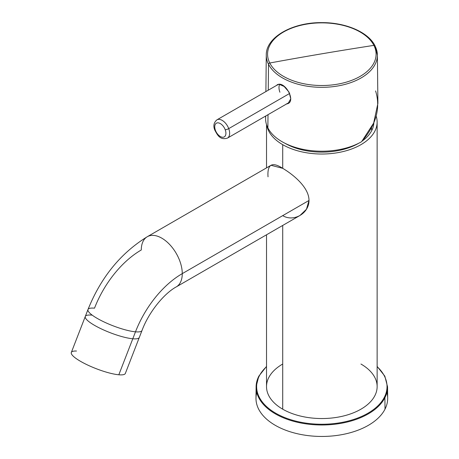 <?xml version="1.0" encoding="UTF-8"?>
<svg xmlns="http://www.w3.org/2000/svg" width="459" height="459" viewBox="0 0 459 459"><rect width="100%" height="100%" fill="white"/><g stroke="black" fill="none" stroke-linecap="round" stroke-linejoin="round"><path stroke-width="0.69" d="M265.807 115.955A56.233 32.469 0 0 0 267.872 127.895A56.233 32.469 0 0 0 361.589 141.711C376.179 124.905 380.85 107.974 375.594 90.928M268.521 64.283A55.556 32.073 0 0 0 329.901 86.986A55.556 32.073 0 0 0 377.384 55.057A55.556 32.073 0 0 0 375.135 46.227A1.32 1.033 153.1 0 0 373.896 45.372A1.32 1.033 -26.9 0 1 375.049 45.854L377.384 55.057A55.556 32.073 180 0 1 329.901 86.986A55.556 32.073 180 0 1 268.521 64.283L268.257 90.211L268.521 64.283A1.32 1.033 -26.9 0 1 269.766 63.009A54.26 31.327 0 0 0 337.107 84.249A54.26 31.327 0 0 0 373.896 45.372A54.26 31.327 0 0 0 306.555 24.132A54.26 31.327 0 0 0 269.766 63.009A1.32 1.033 153.1 0 0 268.521 64.283A55.556 32.073 180 0 1 266.277 55.057A55.556 32.073 0 0 0 268.521 64.283M377.384 55.057L377.9 103.367L373.66 123.081L361.589 141.711A56.233 32.469 180 0 1 267.872 127.895L268.004 114.681L267.872 127.895A56.233 32.469 180 0 1 265.595 118.554L265.623 116.058M286.198 103.981C296.6 103.246 286.835 83.463 278.992 84.209L276.536 85.426L277.443 84.599L278.992 84.209L284.144 86.458L289.05 92.133L290.776 98.794L288.149 103.361L286.663 103.912M373.896 45.372A54.26 31.327 180 0 1 337.107 84.249A54.26 31.327 180 0 1 269.766 63.009A3160.657 2476.288 -26.9 0 1 321.828 53.806A3160.657 2476.288 -26.9 0 1 373.896 45.372A3160.657 2476.288 153.1 0 0 321.828 53.806A3160.657 2476.288 153.1 0 0 269.766 63.009A54.26 31.327 180 0 1 306.555 24.132A54.26 31.327 180 0 1 373.896 45.372M278.607 84.232L216.923 119.845C213.785 122.53 213.079 125.967 214.818 130.149A2.634 0.608 -20.4 0 0 215.42 130.31A2.634 0.608 159.6 0 1 214.818 130.149C217.44 134.975 219.999 140.414 227.457 138.096A10.534 6.082 -120 0 0 228.725 128.623L289.698 93.418L228.725 128.623A10.534 6.082 -120 0 0 216.923 119.845A10.534 6.082 60 0 1 228.725 128.623A10.534 6.082 60 0 1 227.457 138.096L289.371 102.346M215.42 130.31A7.901 4.561 -120 0 0 223.005 137.252A7.901 4.561 -120 0 0 225.231 129.782A2.634 0.608 -20.4 0 0 228.725 128.623A2.634 0.608 159.6 0 1 225.231 129.782A7.901 4.561 -120 0 0 217.646 122.84A7.901 4.561 -120 0 0 215.42 130.31A7.901 4.561 60 0 1 217.646 122.84A7.901 4.561 60 0 1 225.231 129.782A7.901 4.561 60 0 1 223.005 137.252A7.901 4.561 60 0 1 215.42 130.31M256.788 392.502A65.849 38.017 0 0 0 307.387 435.528A65.849 38.017 0 0 0 385.009 409.141A65.849 38.017 0 0 0 386.868 392.502M384.894 397.718A65.723 37.948 0 0 0 387.551 386.799A65.723 37.948 180 0 1 384.894 397.718L385.009 409.141L384.894 397.718A0.528 0.413 -153.1 0 0 384.39 397.207A65.201 37.644 0 0 0 377.137 366.678A65.201 37.644 180 0 1 384.39 397.207A0.528 0.413 26.9 0 1 384.894 397.718A65.723 37.948 180 0 1 312.281 424.581A65.723 37.948 180 0 1 256.105 386.799A65.723 37.948 0 0 0 312.281 424.581A65.723 37.948 0 0 0 384.894 397.718M377.137 366.397L384.831 376.145L387.551 386.799L387.677 398.2A65.849 38.017 180 0 1 385.009 409.141A65.849 38.017 180 0 1 312.263 436.05A65.849 38.017 180 0 1 255.984 398.2L256.105 386.799A65.723 37.948 180 0 1 258.761 376.351A65.723 37.948 0 0 0 256.105 386.799L258.796 376.202A0.528 0.413 -153.1 0 0 258.761 376.351A0.528 0.413 26.9 0 1 259.266 376.013A0.528 0.413 -153.1 0 0 258.796 376.202L266.518 366.397M266.518 366.678A65.201 37.644 0 0 0 259.266 376.013A65.201 37.644 0 0 0 303.474 422.728A65.201 37.644 0 0 0 384.39 397.207A65.201 37.644 180 0 1 303.474 422.728A65.201 37.644 180 0 1 259.266 376.013A65.201 37.644 180 0 1 266.518 366.678M282.715 364.027A55.309 31.935 0 0 0 282.715 409.187A55.309 31.935 0 0 0 360.94 409.187A55.309 31.935 0 0 0 360.94 364.027M282.715 215.638C293.691 222.345 309.091 213.424 308.999 200.463C309.091 187.645 293.691 174.827 282.715 168.327L282.715 144.671A55.309 31.935 0 0 0 342.993 151.59A55.309 31.935 0 0 0 377.137 122.088A55.309 31.935 0 0 0 376.145 116.064A55.309 31.935 180 0 1 347.738 150.3A55.309 31.935 180 0 1 282.715 144.671L282.715 168.327C272.044 161.465 267.149 164.293 268.027 176.807M377.137 122.088L377.137 386.61A55.309 31.935 180 0 1 342.993 416.112A55.309 31.935 180 0 1 282.715 409.187L282.715 225.438L282.715 409.187A55.309 31.935 180 0 1 266.518 386.61L266.518 234.79M266.845 125.565A55.309 31.935 0 0 0 282.715 144.671A55.309 31.935 180 0 1 266.845 125.565M284.884 143.231A52.022 30.036 0 0 0 358.772 143.231A52.022 30.036 180 0 1 284.884 143.231M362.185 141.039A52.022 30.036 0 0 0 371.744 130.545A52.16 40.862 -153.1 0 0 371.406 127.757A52.16 40.862 26.9 0 1 371.744 130.545A52.022 30.036 180 0 1 362.185 141.039M147.293 236.718L271.011 165.286L282.715 168.327C293.691 174.827 309.091 187.645 308.999 200.463L182.263 273.633A28.974 16.725 -120 0 0 169.618 244.475A28.974 16.725 -120 0 0 147.293 236.718A28.974 16.725 -120 0 0 141.292 249.977A76.383 44.098 120 0 0 94.514 308.167A28.974 6.122 21.2 0 0 87.99 309.515A28.974 6.122 21.2 0 0 104.503 322.161A28.974 6.122 21.2 0 0 135.491 331.823A28.974 6.122 -158.8 0 1 104.503 322.161A28.974 6.122 -158.8 0 1 87.99 309.515C100.923 277.374 120.694 253.104 147.293 236.718A28.974 16.725 60 0 1 169.618 244.475A28.974 16.725 60 0 1 182.263 273.633L308.999 200.463L306.469 209.241L299.985 215.466L176.262 286.898A28.974 16.725 -120 0 0 182.263 273.633A76.383 44.098 120 0 0 135.491 331.823A76.383 44.098 -60 0 1 182.263 273.633A28.974 16.725 60 0 1 176.262 286.898C164.339 293.347 148.894 311.827 142.015 330.474A28.974 6.122 -158.8 0 1 135.491 331.823L132.789 338.776A28.974 6.122 -158.8 0 1 101.806 329.12A28.974 6.122 -158.8 0 1 85.294 316.469A28.974 6.122 21.2 0 0 101.806 329.12A28.974 6.122 21.2 0 0 132.789 338.776L135.491 331.823A28.974 6.122 21.2 0 0 142.015 330.474L139.318 337.428A28.974 6.122 -158.8 0 1 132.789 338.776L118.824 374.779A28.974 6.122 -158.8 0 1 87.841 365.117A28.974 6.122 -158.8 0 1 71.323 352.472L87.99 309.515M373.838 122.656A52.022 30.036 180 0 1 371.744 130.545L371.744 130.545M91.817 315.121A28.974 6.122 21.2 0 0 85.294 316.469M118.824 374.779L132.789 338.776A28.974 6.122 21.2 0 0 139.318 337.428L125.347 373.431A28.974 6.122 -158.8 0 1 118.824 374.779A28.974 6.122 21.2 0 1 81.438 361.847A28.974 6.122 21.2 0 1 76.481 351.032M279.726 84.272A10.534 6.082 -120 0 0 279.904 92.225M375.049 45.854C368.434 32.199 345.799 22.491 321.994 22.634C292.595 22.187 265.864 37.219 266.277 55.057L265.887 91.576M266.518 167.879L266.518 124.613"/></g></svg>
